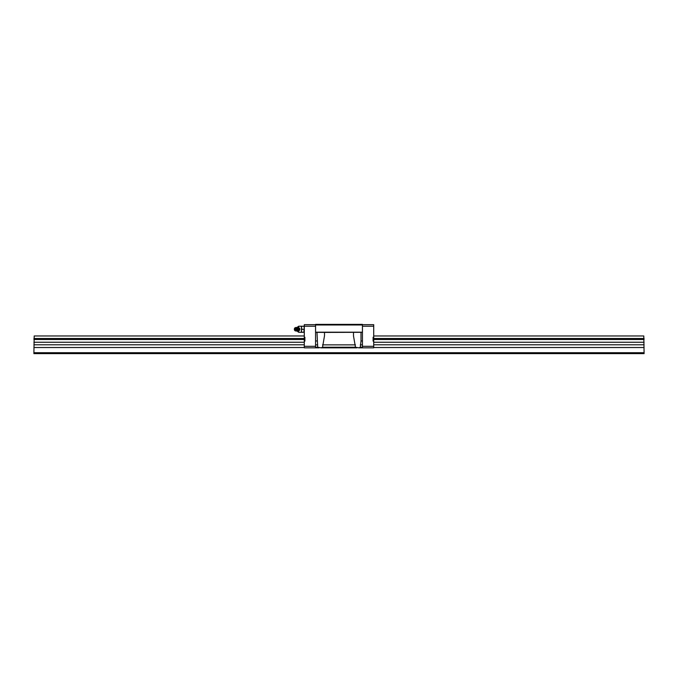 <?xml version="1.0" encoding="UTF-8"?>
<svg xmlns="http://www.w3.org/2000/svg" width="678" height="678" viewBox="0 0 678 678"><rect width="100%" height="100%" fill="white"/><g stroke="black" fill="none" stroke-linecap="round" stroke-linejoin="round"><path stroke-width="1.02" d="M644.1 352.704L33.9 352.704L33.9 353.619L644.1 353.619L643.795 335.957L373.714 335.957M304.286 335.957L34.205 335.957L33.9 352.704M644.1 347.526L373.714 347.526M304.286 347.526L33.9 347.526M644.1 344.788L373.714 344.788M304.286 344.788L33.9 344.788M644.1 342.246L373.714 342.246M304.286 342.246L33.9 342.246M644.1 339.509L373.714 339.509M304.286 339.509L33.9 339.509M644.1 338.491L373.714 338.491M304.286 338.491L33.9 338.491M358.908 347.831L362.442 347.831L362.442 340.975L361.01 340.975L360.306 347.221L358.908 347.831L355.458 347.221L353.501 335.957M362.442 324.991L315.558 324.991L315.558 324.381L362.442 324.381L362.442 332.305L324.508 332.406L324.508 335.737L322.542 347.221L321.152 347.831L317.694 347.221L315.558 347.221L315.558 347.831L304.286 347.831L304.286 341.102L304.897 341.102L304.897 337.263L304.286 337.263L304.286 326.211L303.82 326.211L304.286 327.737L303.82 332.305L301.888 332.305L301.413 330.779L301.413 332.305L301.888 332.305M316.99 332.305L317.694 347.221M361.01 332.305L361.01 340.975M362.442 340.975L362.442 332.305M317.694 344.856L315.558 344.856L315.558 347.221M315.558 344.856L315.558 332.305L324.508 332.406M315.558 324.991L315.558 332.305M356.848 347.831L321.152 347.831M319.092 347.831L315.558 347.831M362.442 332.178L315.558 332.178M316.99 340.975L315.558 340.975M353.492 335.737L353.492 332.406M355.458 347.221L322.542 347.221M362.442 347.221L360.306 347.221M315.558 324.686L304.286 324.686L304.286 326.211L315.558 326.211M315.558 346.305L304.286 346.305M304.286 341.102L304.286 337.263M362.442 347.831L373.714 347.831L373.714 324.686L362.442 324.686M373.714 337.263L373.103 337.263L373.103 341.102L373.714 341.102M362.442 326.211L373.714 326.211M362.442 346.305L373.714 346.305M301.413 326.211L301.413 327.737L301.888 326.211L298.693 326.211L298.693 327.55L297.464 327.703L298.693 327.55L299.659 328.415A1.831 1.288 -90 0 1 299.812 329.254A1.831 1.288 -90 0 1 299.659 330.093L298.693 330.966L298.693 332.305L301.413 332.305M297.464 330.805L298.693 330.966L297.464 330.805M297.328 330.915A1.831 1.288 -90 0 0 297.871 331.084A1.831 1.288 -90 0 0 299.159 329.254A1.831 1.288 -90 0 0 297.871 327.432A1.831 1.288 -90 0 0 297.328 327.601M301.888 329.254L301.413 330.779L301.413 327.737L301.888 329.254L303.82 329.254M301.888 326.211L303.82 326.211M304.286 332.305L303.82 332.305M295.93 329.254A0.61 0.432 -90 0 0 295.074 329.254A0.61 0.432 -90 0 0 295.93 329.254M294.362 329.254A1.61 1.144 -90 0 0 295.303 330.847A1.61 1.144 -90 0 0 296.642 329.254A1.61 1.144 -90 0 0 295.303 327.669A1.61 1.144 -90 0 0 294.362 329.254M297.108 330.856L297.65 330.991A1.763 1.246 -90 0 0 299.117 329.254A1.763 1.246 -90 0 0 297.65 327.516L297.108 327.652M362.442 344.856L360.306 344.856M355.458 344.856L322.542 344.856M295.303 330.847L296.04 331.034A1.805 1.271 -90 0 0 297.54 329.254A1.805 1.271 -90 0 0 296.04 327.482L296.795 327.533A1.788 1.271 -90 0 0 296.422 327.466M296.422 331.05A1.788 1.271 -90 0 0 296.795 330.983A1.788 1.271 -90 0 0 297.718 329.254A1.788 1.271 -90 0 0 296.795 327.533L297.269 327.72A1.602 1.127 -90 0 0 297.032 327.66M297.032 330.856A1.602 1.127 -90 0 0 297.269 330.796A1.602 1.127 -90 0 0 298.1 329.254A1.602 1.127 -90 0 0 297.269 327.72M297.15 330.847A1.585 1.119 -90 0 0 298.278 329.254A1.585 1.119 -90 0 0 297.15 327.669M298.693 332.305L297.464 331.389M298.693 326.211L297.464 327.127M295.303 327.669L296.04 327.482M296.04 331.034L297.269 330.796"/></g></svg>

